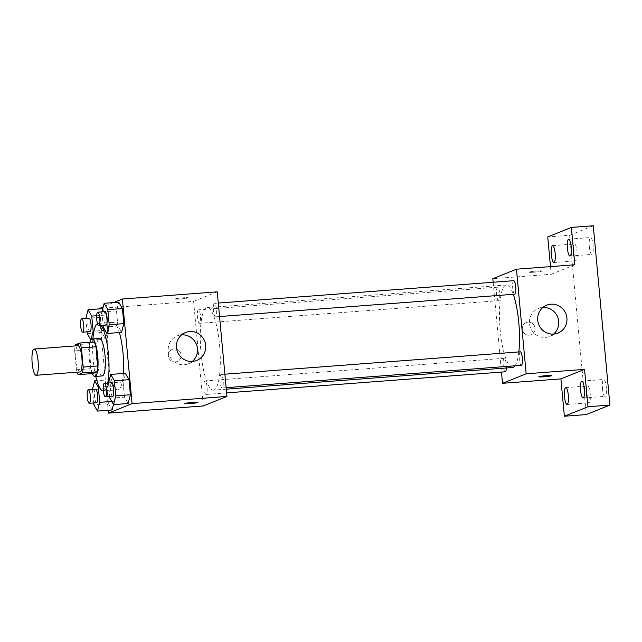 <?xml version="1.0" encoding="UTF-8"?>
<svg xmlns="http://www.w3.org/2000/svg" width="642" height="642" viewBox="0 0 642 642"><rect width="100%" height="100%" fill="white"/><g stroke="black" fill="none" stroke-linecap="round" stroke-linejoin="round"><path stroke-width="0.48" stroke-dasharray="3.21 2.41" d="M79.913 371.967A13.161 3.041 85.7 0 1 75.884 359.071A13.161 3.041 85.7 0 1 77.931 345.717M92.737 373.548A17.872 4.133 85.7 0 1 91.028 368.677L89.254 349.513L74.657 350.612A17.872 4.133 85.7 0 1 75.138 345.926M74.657 350.612L76.438 369.784A17.872 4.133 85.7 0 0 77.128 372.175M91.028 368.677L76.438 369.784M89.254 349.513A17.872 4.133 85.7 0 1 89.968 343.663L75.371 344.77M94.294 341.921L89.968 343.663M89.944 342.25A18.803 4.35 -94.3 0 0 89.294 359.432A18.803 4.35 -94.3 0 0 92.32 373.58M102.239 375.939A18.803 4.35 85.7 0 1 96.597 358.878A18.803 4.35 85.7 0 1 99.398 338.43M107.712 383.057A33.849 7.824 85.7 0 1 103.932 390.801A33.849 7.824 85.7 0 1 103.37 390.938A33.849 7.824 85.7 0 1 103.362 390.938L117.968 389.83A33.849 7.824 85.7 0 1 107.607 356.671A33.849 7.824 85.7 0 1 112.856 322.324A33.849 7.824 85.7 0 1 119.356 332.548M95.746 376.429A33.849 7.824 85.7 0 1 92.905 338.92M97.472 323.664A33.849 7.824 85.7 0 1 98.258 323.432A33.849 7.824 85.7 0 1 101.259 325.502M123.384 373.459A33.849 7.824 85.7 0 1 118.529 389.702A33.849 7.824 85.7 0 1 117.968 389.83M85.867 318.336L100.417 317.389L102.672 308.65L100.417 317.389L101.821 332.484L105.473 338.848L107.728 330.108L106.331 315.013L102.736 308.762L106.331 315.013L96.645 315.744M101.942 311.868L116.491 310.921L118.746 302.181L116.491 310.921L117.895 326.016L121.547 332.379L117.895 326.016L103.298 327.123M113.546 302.575L103.266 306.715M98.78 308.946L108.177 410.27M111.724 401.435L114.332 401.234L113.49 404.5L114.332 401.234L112.928 386.139L109.276 379.775L107.021 388.514L108.418 403.617L112.077 409.973L108.418 403.617L93.82 404.717M108.538 382.993L123.087 382.046L125.342 373.307L123.087 382.046L124.492 397.149L128.143 403.505L124.492 397.149L109.894 398.249M217.245 291.845L193.611 301.355L98.74 308.537M193.611 301.355L203.313 405.953M175.354 361.984A6.58 6.388 68.1 0 0 180.667 353.06A6.58 6.388 68.1 0 0 168.525 356.896A6.58 6.388 68.1 0 0 177.208 361.55A6.58 6.388 68.1 0 0 180.675 353.06A6.58 6.388 68.1 0 0 168.525 356.896A6.58 6.388 68.1 0 0 175.354 361.984M214.091 389.991A41.377 9.566 85.7 0 1 213.401 390.151A41.377 9.566 85.7 0 1 200.745 349.617A41.377 9.566 85.7 0 1 207.157 307.638A41.377 9.566 85.7 0 1 219.7 346.664A41.377 9.566 85.7 0 1 214.091 389.991M215.64 316.827A6.773 1.565 85.7 0 1 215.527 316.851A6.773 1.565 85.7 0 1 213.457 310.214A6.773 1.565 85.7 0 1 214.508 303.345A6.773 1.565 85.7 0 1 216.563 309.733A6.773 1.565 85.7 0 1 215.64 316.827M199.574 323.295A6.773 1.565 85.7 0 1 199.453 323.319A6.773 1.565 85.7 0 1 197.383 316.683A6.773 1.565 85.7 0 1 198.434 309.813A6.773 1.565 85.7 0 1 200.489 316.201A6.773 1.565 85.7 0 1 199.574 323.295M206.17 394.421A6.773 1.565 85.7 0 1 206.058 394.445A6.773 1.565 85.7 0 1 203.979 387.816A6.773 1.565 85.7 0 1 205.031 380.947A6.773 1.565 85.7 0 1 207.085 387.327A6.773 1.565 85.7 0 1 206.17 394.421M220.992 374.503A6.773 1.565 -94.3 0 0 220.078 381.589A6.773 1.565 -94.3 0 0 222.124 387.977A6.773 1.565 -94.3 0 0 223.175 381.107A6.773 1.565 -94.3 0 0 221.105 374.479A6.773 1.565 -94.3 0 0 220.992 374.503M175.33 298.875A6.58 0.465 174.7 0 0 175.162 299.003A6.58 0.465 174.7 0 0 181.758 298.859A6.58 0.465 174.7 0 0 188.266 297.784A6.58 0.465 174.7 0 0 182.432 297.856A6.58 0.465 174.7 0 0 175.33 298.875A6.58 0.465 174.7 0 0 175.162 299.003A6.58 0.465 174.7 0 0 181.758 298.867A6.58 0.465 174.7 0 0 188.266 297.792A6.58 0.465 174.7 0 0 182.432 297.864A6.58 0.465 174.7 0 0 175.33 298.883M184.864 403.601L184.864 403.593A6.58 0.465 -5.3 0 1 191.372 402.518A6.58 0.465 -5.3 0 1 197.969 402.382L197.969 402.382M192.319 361.446A15.047 14.597 -111.9 0 1 188.475 363.757A15.047 14.597 -111.9 0 1 184.246 364.744A15.047 14.597 -111.9 0 1 168.629 353.116A15.047 14.597 -111.9 0 1 177.24 335.838A15.047 14.597 -111.9 0 1 181.622 334.843M512.613 367.505A41.377 9.566 85.7 0 1 499.949 326.971A41.377 9.566 85.7 0 1 506.369 284.992A41.377 9.566 85.7 0 1 513.279 294.309M518.832 351.936A41.377 9.566 85.7 0 1 515.053 365.804M520.317 351.824A6.773 1.565 -94.3 0 0 520.205 351.856A6.773 1.565 -94.3 0 0 519.282 358.942A6.773 1.565 -94.3 0 0 521.336 365.33M498.778 300.641A6.773 1.565 85.7 0 1 498.665 300.673A6.773 1.565 85.7 0 1 496.595 294.036A6.773 1.565 85.7 0 1 497.646 287.167A6.773 1.565 85.7 0 1 499.693 293.555A6.773 1.565 85.7 0 1 498.778 300.641M505.262 371.798A6.773 1.565 85.7 0 1 503.192 365.162A6.773 1.565 85.7 0 1 504.243 358.292A6.773 1.565 85.7 0 1 506.377 367.978M514.74 294.205A6.773 1.565 85.7 0 1 512.669 287.568A6.773 1.565 85.7 0 1 513.712 280.698M493.152 282.255L501.482 372.079M550.491 266.615L551.205 274.286L492.823 278.7M593.264 225.759L569.631 235.269L547.738 236.93M569.631 235.269L586.266 414.58M529.297 335.196A6.58 6.388 68.1 0 0 534.609 326.272A6.58 6.388 68.1 0 0 522.46 330.108A6.58 6.388 68.1 0 0 531.143 334.763A6.58 6.388 68.1 0 0 534.609 326.272A6.58 6.388 68.1 0 0 522.468 330.108A6.58 6.388 68.1 0 0 529.297 335.196M574.839 264.777L551.205 274.286M529.265 272.088A6.58 0.465 174.7 0 0 529.096 272.208A6.58 0.465 174.7 0 0 535.693 272.064A6.58 0.465 174.7 0 0 542.209 270.996A6.58 0.465 174.7 0 0 536.375 271.068A6.58 0.465 174.7 0 0 529.265 272.088A6.58 0.465 174.7 0 0 529.096 272.216A6.58 0.465 174.7 0 0 535.701 272.072A6.58 0.465 174.7 0 0 542.209 270.996A6.58 0.465 174.7 0 0 536.375 271.076A6.58 0.465 174.7 0 0 529.265 272.088M538.798 376.798L538.807 376.806A6.58 0.465 -5.3 0 1 538.798 376.798A6.58 0.465 -5.3 0 1 545.315 375.731A6.58 0.465 -5.3 0 1 551.911 375.586L551.911 375.594M553.564 334.097A15.047 14.597 -111.9 0 1 549.712 336.408A15.047 14.597 -111.9 0 1 545.483 337.395A15.047 14.597 -111.9 0 1 529.867 325.767A15.047 14.597 -111.9 0 1 538.477 308.497A15.047 14.597 -111.9 0 1 542.859 307.502M589.316 246.721A8.458 1.958 -94.3 0 0 591.852 254.392A8.458 1.958 -94.3 0 0 593.112 245.196A8.458 1.958 -94.3 0 0 590.576 237.532A8.458 1.958 -94.3 0 0 589.316 246.721M602.485 388.683A8.458 1.958 -94.3 0 0 605.021 396.347A8.458 1.958 -94.3 0 0 606.281 387.15A8.458 1.958 -94.3 0 0 603.745 379.486A8.458 1.958 -94.3 0 0 602.485 388.683M586.419 395.143A8.458 1.958 -94.3 0 0 588.955 402.815A8.458 1.958 -94.3 0 0 590.207 393.618A8.458 1.958 -94.3 0 0 587.679 385.954A8.458 1.958 -94.3 0 0 586.419 395.143M573.25 253.189A8.458 1.958 -94.3 0 0 575.786 260.861A8.458 1.958 -94.3 0 0 577.046 251.664A8.458 1.958 -94.3 0 0 574.51 244A8.458 1.958 -94.3 0 0 573.25 253.189M108.498 383.154L109.734 396.483M112.663 396.266A6.773 1.565 85.7 0 1 110.593 389.63A6.773 1.565 85.7 0 1 111.636 382.76M123.087 382.046L124.492 397.149M101.893 312.028L103.137 325.358M106.066 325.133A6.773 1.565 85.7 0 1 103.988 318.504A6.773 1.565 85.7 0 1 105.039 311.635M116.491 310.921L117.895 326.016M92.464 389.461L93.66 402.951M96.589 402.735A6.773 1.565 85.7 0 1 94.518 396.098A6.773 1.565 85.7 0 1 95.57 389.229M114.332 401.234L112.928 386.139L109.276 379.775L96.87 380.714M109.276 379.775L107.021 388.514L92.424 389.622M107.021 388.514L108.418 403.617M112.928 386.139L99.358 387.166M85.827 318.496L87.063 331.826M100.417 317.389L101.821 332.484L105.473 338.848L90.891 339.891M89.992 331.601A6.773 1.565 85.7 0 1 87.922 324.972A6.773 1.565 85.7 0 1 88.965 318.103M101.821 332.484L87.224 333.591M105.473 338.848L107.728 330.108L93.957 331.152M107.728 330.108L106.331 315.013M112.856 322.324L98.258 323.432M188.475 363.757L196.701 360.443M177.24 335.838L185.466 332.532M506.369 284.992L207.157 307.638M226.281 389.18L213.401 390.151M222.124 387.977L226.136 387.672M221.105 374.479L224.885 374.19M497.646 287.167L198.434 309.813M498.665 300.673L199.453 323.319M504.243 358.292L205.031 380.947M226.618 392.888L206.058 394.445M218.288 303.064L214.508 303.345M219.54 316.546L215.527 316.851M549.712 336.408L557.938 333.102M538.477 308.497L546.703 305.191M553.885 262.514L575.786 260.861M552.61 245.653L574.51 244M567.055 404.468L588.955 402.815M565.779 387.608L587.679 385.954M583.129 398L605.021 396.347M581.853 381.139L603.745 379.486M569.96 256.046L591.852 254.392M568.684 239.185L590.576 237.532"/><path stroke-width="0.96" d="M36.345 375.233A13.161 3.041 85.7 0 1 36.129 375.281A13.161 3.041 85.7 0 1 32.1 362.385A13.161 3.041 85.7 0 1 34.138 349.031A13.161 3.041 85.7 0 1 38.135 361.446A13.161 3.041 85.7 0 1 36.345 375.233M34.138 349.031L77.931 345.717A13.161 3.041 85.7 0 1 81.919 358.132A13.161 3.041 85.7 0 1 80.138 371.919A13.161 3.041 85.7 0 1 79.913 371.967L36.129 375.281M79.704 343.029L94.294 341.921A17.872 4.133 85.7 0 1 96.003 346.792L97.785 365.964L83.187 367.063L81.406 347.9A17.872 4.133 85.7 0 0 79.704 343.029L75.371 344.77A17.872 4.133 85.7 0 0 75.138 345.926M97.785 365.964A17.872 4.133 85.7 0 1 97.07 371.806L92.737 373.548L78.139 374.655A17.872 4.133 85.7 0 1 77.128 372.175M78.139 374.655L82.473 372.914A17.872 4.133 85.7 0 0 83.187 367.063M97.07 371.806L82.473 372.914M92.32 373.58A18.803 4.35 -94.3 0 0 94.936 376.485A18.803 4.35 -94.3 0 0 97.857 357.409A18.803 4.35 -94.3 0 0 92.095 338.984A18.803 4.35 -94.3 0 0 89.944 342.25M92.095 338.984L99.398 338.43A18.803 4.35 85.7 0 1 105.095 356.166A18.803 4.35 85.7 0 1 102.551 375.859A18.803 4.35 85.7 0 1 102.239 375.939L94.936 376.485M96.003 346.792L81.406 347.9M103.362 390.938A33.849 7.824 85.7 0 1 95.746 376.429M92.905 338.92A33.849 7.824 85.7 0 1 97.472 323.664M101.259 325.502A33.849 7.824 85.7 0 1 107.712 383.057M119.356 332.548A33.849 7.824 85.7 0 1 123.384 373.459M102.672 308.65L88.082 309.757L85.867 318.336M103.137 325.358L103.298 327.123L106.949 333.487L121.547 332.379L123.802 323.64L122.405 308.545L118.746 302.181L104.148 303.289L101.942 311.868M108.177 410.27L108.442 413.135L132.083 403.625L122.373 299.02L113.546 302.575M103.266 306.715L98.78 308.946M112.077 409.973L113.49 404.5L112.077 409.973L97.48 411.081L99.735 402.341L98.33 387.246L94.679 380.883L92.464 389.461M109.734 396.483L109.894 398.249L113.554 404.612L128.143 403.505L130.398 394.766L129.002 379.671L125.342 373.307L110.753 374.414L108.538 382.993M122.373 299.02L217.245 291.845L226.955 396.443L203.313 405.953L108.442 413.135M226.955 396.443L132.083 403.625M192.472 361.43A15.047 14.597 -111.9 0 1 176.855 349.802A15.047 14.597 -111.9 0 1 185.466 332.532A15.047 14.597 -111.9 0 1 204.629 341.038A15.047 14.597 -111.9 0 1 196.701 360.443A15.047 14.597 -111.9 0 1 192.472 361.43M197.969 402.382A6.58 0.465 -5.3 0 1 197.8 402.502A6.58 0.465 -5.3 0 1 190.69 403.529A6.58 0.465 -5.3 0 1 184.864 403.601A6.58 0.465 -5.3 0 1 191.372 402.526A6.58 0.465 -5.3 0 1 197.969 402.382A6.58 0.465 -5.3 0 1 197.8 402.51A6.58 0.465 -5.3 0 1 190.714 403.521A6.58 0.465 -5.3 0 1 184.864 403.593M181.622 334.843A15.047 14.597 -111.9 0 1 196.404 344.353A15.047 14.597 -111.9 0 1 192.319 361.446M515.053 365.804A41.377 9.566 85.7 0 1 513.303 367.344A41.377 9.566 85.7 0 1 512.613 367.505L226.281 389.18M513.279 294.309A41.377 9.566 85.7 0 1 518.832 351.936M226.136 387.672L521.336 365.33A6.773 1.565 -94.3 0 0 522.387 358.461A6.773 1.565 -94.3 0 0 520.317 351.824L224.885 374.19M506.377 367.978A6.773 1.565 85.7 0 1 505.374 371.766A6.773 1.565 85.7 0 1 505.262 371.798L226.618 392.888M218.288 303.064L513.712 280.698A6.773 1.565 85.7 0 1 515.767 287.086A6.773 1.565 85.7 0 1 514.852 294.172A6.773 1.565 85.7 0 1 514.74 294.205L219.54 316.546M501.482 372.079L502.526 383.306L526.159 373.788L516.457 269.191L492.823 278.7L493.152 282.255M502.526 383.306L560.907 378.884L564.374 416.241L586.266 414.58L609.9 405.07L593.264 225.759L571.372 227.42L547.738 236.93L550.491 266.615M609.9 405.07L588.008 406.731L584.541 369.375L526.159 373.788M516.457 269.191L574.839 264.777L571.372 227.42M553.709 334.089A15.047 14.597 -111.9 0 1 538.092 322.461A15.047 14.597 -111.9 0 1 546.703 305.191A15.047 14.597 -111.9 0 1 565.867 313.697A15.047 14.597 -111.9 0 1 557.938 333.102A15.047 14.597 -111.9 0 1 553.709 334.089M560.907 378.884L584.541 369.375M551.743 375.714A6.58 0.465 -5.3 0 1 544.633 376.734A6.58 0.465 -5.3 0 1 538.807 376.806A6.58 0.465 -5.3 0 1 545.315 375.731A6.58 0.465 -5.3 0 1 551.911 375.594A6.58 0.465 -5.3 0 1 551.743 375.714M551.911 375.586A6.58 0.465 -5.3 0 1 551.743 375.706A6.58 0.465 -5.3 0 1 544.657 376.726A6.58 0.465 -5.3 0 1 538.798 376.806M542.859 307.502A15.047 14.597 -111.9 0 1 557.641 317.004A15.047 14.597 -111.9 0 1 553.564 334.097M555.145 253.317A8.458 1.958 85.7 0 1 553.885 262.514A8.458 1.958 85.7 0 1 551.301 254.232A8.458 1.958 85.7 0 1 552.61 245.653A8.458 1.958 85.7 0 1 555.145 253.317M571.219 246.857A8.458 1.958 85.7 0 1 569.96 256.046A8.458 1.958 85.7 0 1 567.376 247.764A8.458 1.958 85.7 0 1 568.684 239.185A8.458 1.958 85.7 0 1 571.219 246.857M568.314 395.279A8.458 1.958 85.7 0 1 567.055 404.468A8.458 1.958 85.7 0 1 564.47 396.186A8.458 1.958 85.7 0 1 565.779 387.608A8.458 1.958 85.7 0 1 568.314 395.279M584.389 388.811A8.458 1.958 85.7 0 1 583.129 398A8.458 1.958 85.7 0 1 580.545 389.718A8.458 1.958 85.7 0 1 581.853 381.139A8.458 1.958 85.7 0 1 584.389 388.811M564.374 416.241L588.008 406.731M113.554 404.612L115.809 395.873L114.404 380.778L110.753 374.414M104.341 383.314L111.636 382.76A6.773 1.565 85.7 0 1 113.69 389.148A6.773 1.565 85.7 0 1 112.775 396.234A6.773 1.565 85.7 0 1 112.663 396.266L105.36 396.82A6.773 1.565 85.7 0 1 103.29 390.184A6.773 1.565 85.7 0 1 104.341 383.314A6.773 1.565 85.7 0 1 106.395 389.702A6.773 1.565 85.7 0 1 105.473 396.788A6.773 1.565 85.7 0 1 105.36 396.82M128.143 403.505L130.398 394.766L115.809 395.873M130.398 394.766L129.002 379.671L114.404 380.778M129.002 379.671L125.342 373.307M106.949 333.487L109.204 324.748L107.808 309.645L104.148 303.289M97.745 312.189L105.039 311.635A6.773 1.565 85.7 0 1 107.094 318.023A6.773 1.565 85.7 0 1 106.179 325.109A6.773 1.565 85.7 0 1 106.066 325.133L98.764 325.687A6.773 1.565 85.7 0 1 96.693 319.058A6.773 1.565 85.7 0 1 97.745 312.189A6.773 1.565 85.7 0 1 99.799 318.576A6.773 1.565 85.7 0 1 98.876 325.663A6.773 1.565 85.7 0 1 98.764 325.687M121.547 332.379L123.802 323.64L109.204 324.748M123.802 323.64L122.405 308.545L107.808 309.645M122.405 308.545L118.746 302.181M93.66 402.951L93.82 404.717L97.48 411.081M88.267 389.782L95.57 389.229A6.773 1.565 85.7 0 1 97.616 395.616A6.773 1.565 85.7 0 1 96.701 402.703A6.773 1.565 85.7 0 1 96.589 402.735L89.294 403.28A6.773 1.565 85.7 0 1 87.216 396.652A6.773 1.565 85.7 0 1 88.267 389.782A6.773 1.565 85.7 0 1 90.321 396.17A6.773 1.565 85.7 0 1 89.407 403.256A6.773 1.565 85.7 0 1 89.294 403.28M96.87 380.714L94.679 380.883M111.724 401.435L99.735 402.341M99.358 387.166L98.33 387.246M87.063 331.826L87.224 333.591L90.867 339.931M90.891 339.891L93.138 331.216L91.734 316.113L88.082 309.757M81.67 318.657L88.965 318.103A6.773 1.565 85.7 0 1 91.02 324.491A6.773 1.565 85.7 0 1 90.105 331.577A6.773 1.565 85.7 0 1 89.992 331.601L82.69 332.155A6.773 1.565 85.7 0 1 80.619 325.526A6.773 1.565 85.7 0 1 81.67 318.657A6.773 1.565 85.7 0 1 83.725 325.045A6.773 1.565 85.7 0 1 82.802 332.131A6.773 1.565 85.7 0 1 82.69 332.155M93.957 331.152L93.138 331.216M96.645 315.744L91.734 316.113"/></g></svg>
